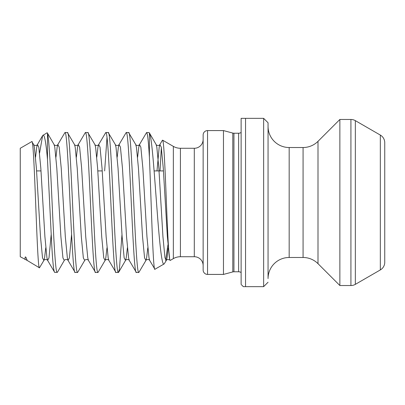<?xml version="1.0" encoding="UTF-8"?>
<svg xmlns="http://www.w3.org/2000/svg" width="405" height="405" viewBox="0 0 405 405"><rect width="100%" height="100%" fill="white"/><g stroke="black" fill="none" stroke-linecap="round" stroke-linejoin="round"><path stroke-width="0.61" d="M163.458 170.915L154.118 170.915M102.232 170.915L97.807 170.915M41.006 170.915L36.582 170.915M384.75 262.273L384.75 142.727L384.75 262.273A8.834 8.834 0 0 1 380.33 269.922L355.347 284.35A8.834 8.834 0 0 1 350.927 285.53L339.866 285.53L339.866 119.47L318.001 141.335A21.116 21.116 0 0 1 303.072 147.521L289.17 147.521A21.116 21.116 0 0 1 268.054 126.406M384.75 142.727A8.834 8.834 0 0 0 380.33 135.078L355.347 120.649L355.347 284.35M350.927 285.53L350.927 119.47A8.834 8.834 0 0 1 355.347 120.649M268.054 122.766L263.64 118.346L268.054 122.766L268.054 278.594A21.116 21.116 0 0 1 289.17 257.479L303.072 257.479A21.116 21.116 0 0 1 318.001 263.665L339.866 285.53M350.927 119.47L339.866 119.47M25.019 259.478L25.15 257.408C25.211 256 26.472 258.02 26.467 258.618L27.241 260.461L20.25 256.724L20.25 148.276L31.808 141.603C34.45 136.87 36.997 270.975 39.462 267.816L27.251 260.476M39.462 267.816L43.872 260.461L42.53 257.884L40.49 236.728L36.404 168.272L34.364 147.116L33.666 144.539L31.808 141.603M39.574 153.06L42.636 135.589L47.117 132.764L47.481 133.321L47.117 132.764M149.308 132.784L156.122 144.539L156.821 147.116L158.861 168.272L162.942 236.728L164.982 257.884L166.323 260.461L164.162 263.923C158.902 269.927 154.016 139.112 149.399 132.972L149.04 132.551L146.575 132.551C147.511 132.941 148.453 141.183 149.399 157.282L149.399 132.972L149.04 132.551M128.628 132.551L135.71 144.539L136.409 147.116L138.454 168.272L142.535 236.728L144.575 257.884L145.916 260.461L138.834 272.449C135.432 276.777 132.03 128.223 128.628 132.551L126.168 132.551C129.57 128.223 132.967 276.777 136.369 272.449L129.286 260.461L128.588 257.884L126.547 236.728L122.467 168.272L120.427 147.116L119.085 144.539L118.382 147.116L117.192 157.216M138.834 272.449L136.369 272.449M121.976 234.49L119.445 269.026L118.422 272.449C115.02 276.777 111.623 128.223 108.221 132.551L105.756 132.551C109.158 128.223 112.56 276.777 115.962 272.449L108.879 260.461L108.181 257.884L106.14 236.728L102.055 168.272L100.015 147.116L98.673 144.539L97.975 147.116L96.785 157.216M118.69 272.216L125.509 260.461L124.168 257.884L122.123 236.728L118.042 168.272L116.002 147.116L115.303 144.539L108.221 132.551M118.422 272.449L115.962 272.449M87.809 132.551L94.891 144.539L95.595 147.116L97.635 168.272L101.716 236.728L103.756 257.884L105.097 260.461L98.015 272.449C94.613 276.777 91.211 128.223 87.809 132.551L85.349 132.551C88.751 128.223 92.153 276.777 95.555 272.449L88.467 260.461L87.769 257.884L85.728 236.728L81.648 168.272L79.608 147.116L78.266 144.539L77.568 147.116L76.373 157.216M98.015 272.449L95.555 272.449M67.402 132.551L74.485 144.539L75.183 147.116L77.223 168.272L81.309 236.728L83.349 257.884L84.691 260.461L77.608 272.449C74.206 276.777 70.804 128.223 67.402 132.551L64.937 132.551C68.339 128.223 71.741 276.777 75.143 272.449L68.06 260.461L69.402 257.884L71.589 234.49M77.608 272.449L75.143 272.449M137.604 157.216L138.793 147.116L139.492 144.539L146.575 132.551M115.303 144.539C114.98 145.036 118.068 146.377 119.085 144.539L126.168 132.551M106.991 137.558L104.647 170.915M94.891 144.539C94.567 145.036 97.656 146.377 98.673 144.539L105.756 132.551M74.485 144.539C74.161 145.036 77.249 146.377 78.266 144.539L85.349 132.551M60.77 234.085L60.75 234.49M47.314 132.881L54.078 144.539L54.776 147.116L56.816 168.272L60.897 236.728L62.937 257.884L64.279 260.461L57.464 272.216L54.736 272.449C53.713 271.866 52.696 262.258 51.673 243.613L47.481 159.438L47.481 133.321C48.995 137.553 50.564 168.875 52.093 202.5C53.794 239.866 55.495 273.421 57.196 272.449M55.966 157.216L57.156 147.116L57.854 144.539L64.937 132.551M170.216 260.43L173.35 258.618L173.35 146.382L162.587 140.165C163.736 140.216 164.886 164.516 166.08 194.177C167.25 223.585 168.47 253.819 169.685 259.251L170.034 260.349C170.632 259.904 166.389 258.82 166.323 260.461L167.027 257.884L168.217 247.784M167.959 244.757L165.63 260.359M164.162 263.923L154.933 269.249C153.049 273.112 151.197 198.531 149.399 157.282M160.026 170.915L161.337 147.663M173.35 258.618A14.135 14.135 0 0 1 180.417 256.724L180.417 148.276A14.135 14.135 0 0 1 173.35 146.382M180.417 256.724L194.299 256.724L194.299 148.276L180.417 148.276M194.299 256.724A8.834 8.834 0 0 1 203.138 265.558M194.299 148.276A8.834 8.834 0 0 0 203.138 139.441M207.552 130.577A4.42 4.42 0 0 0 203.138 134.997L203.138 270.003A4.42 4.42 0 0 0 207.552 274.423L207.552 130.577L223.469 130.577L223.469 274.423L207.552 274.423M223.469 274.423L232.799 271.922L232.799 133.078L223.469 130.577M232.799 271.922A4.42 4.42 0 0 1 233.943 271.77L233.943 133.23A4.42 4.42 0 0 1 232.799 133.078M233.943 271.77L238.626 271.77L238.626 133.23L233.943 133.23M238.626 271.77A4.42 4.42 0 0 1 241.127 272.545M238.626 133.23A4.42 4.42 0 0 0 241.127 132.455M263.64 118.346L241.127 118.346L245.546 118.346L245.546 286.654L263.64 286.654L268.054 282.234L263.64 286.654L263.64 118.346M241.547 284.867L243.334 286.654L245.546 286.654L243.334 286.654L241.684 285.004M241.127 284.447L241.127 118.346M135.71 144.539C135.386 145.036 138.475 146.377 139.492 144.539L140.834 147.116L142.874 168.272L146.954 236.728L148.999 257.884L149.698 260.461L154.933 269.249M35.559 157.216L36.749 147.116L37.447 144.539L38.789 147.116L40.829 168.272L44.909 236.728L46.95 257.884L47.653 260.461L54.736 272.449M43.057 135.108C44.55 134.713 46.023 142.823 47.481 159.438M380.33 269.922L380.33 135.078M318.001 263.665L318.001 141.335M303.072 257.479L303.072 147.521M289.17 257.479L289.17 147.521M51.182 234.49L48.995 257.884L47.653 260.461C46.636 258.623 43.548 259.964 43.872 260.461L44.57 257.884L45.76 247.784M108.879 260.461C107.862 258.623 104.773 259.964 105.097 260.461L105.796 257.884L106.991 247.784M129.286 260.461C128.274 258.623 125.18 259.964 125.509 260.461L126.208 257.884L127.398 247.784M149.698 260.461C148.681 258.623 145.592 259.964 145.916 260.461L146.615 257.884L147.805 247.784M54.078 144.539C53.754 145.036 56.842 146.377 57.854 144.539L59.196 147.116L61.236 168.272L65.321 236.728L67.362 257.884L68.06 260.461C67.043 258.623 63.955 259.964 64.279 260.461M156.988 170.915L159.2 147.116L159.899 144.539L161.241 147.116L163.286 168.272L167.366 236.728L169.685 259.251M33.666 144.539C33.342 145.036 36.43 146.377 37.447 144.539L42.636 135.589M84.691 260.461C84.367 259.964 87.455 258.623 88.467 260.461M156.122 144.539C155.798 145.036 158.887 146.377 159.899 144.539L162.364 140.297"/></g></svg>
